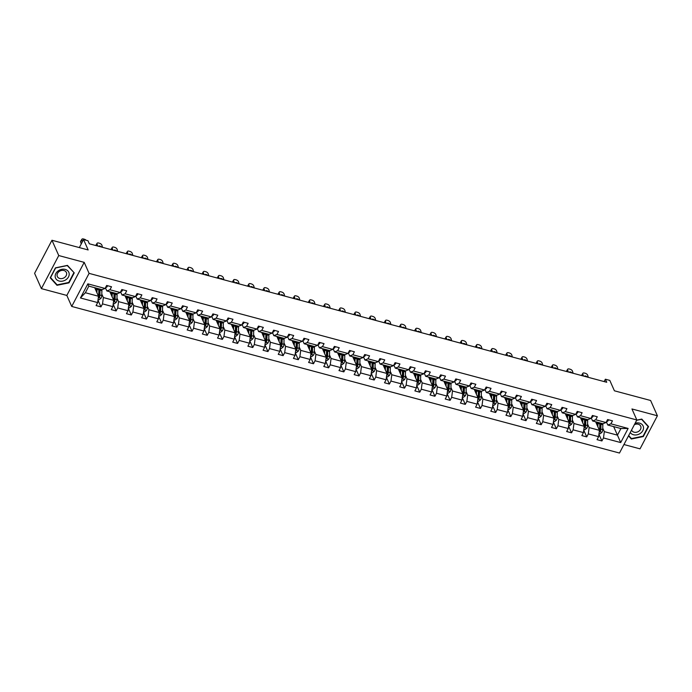 <?xml version="1.0" encoding="UTF-8"?>
<svg xmlns="http://www.w3.org/2000/svg" width="692" height="692" viewBox="0 0 692 692"><rect width="100%" height="100%" fill="white"/><g stroke="black" fill="none" stroke-linecap="round" stroke-linejoin="round"><path stroke-width="1.04" d="M41.39 288.625L66.83 295.432L84.199 262.363L58.751 255.547L41.39 288.625L34.6 273.331L51.961 240.262L88.161 249.95L83.55 239.553L79.329 247.589M58.751 255.547L51.961 240.262M623.942 444.541L640.039 448.849L657.4 415.78L650.61 400.486L614.409 390.798L609.799 380.401L605.37 379.216L604.133 381.577M71.717 306.444L619.478 453.044L636.839 419.975L89.086 273.366L71.717 306.444L66.83 295.432M602.741 428.097L604.315 431.635L617.446 435.156L620.707 442.569L603.485 437.958L601.91 440.951L598.935 434.247M613.648 426.592L617.446 435.156L620.923 428.538L607.784 425.018L606.382 421.861M604.315 431.635L603.485 437.958M587.56 424.032L589.134 427.57L599.445 430.337L598.615 436.661L597.04 439.654L601.91 440.951M598.615 436.661L588.304 433.893L586.729 436.894L583.754 430.182M572.379 419.975L573.953 423.513L584.264 426.272L583.434 432.595L581.86 435.588L586.729 436.894M583.434 432.595L573.123 429.836L571.549 432.829L568.573 426.125M557.198 415.909L558.773 419.447L569.083 422.207L568.253 428.53L566.679 431.523L571.549 432.829M568.253 428.53L557.942 425.77L556.368 428.763L553.392 422.059M542.018 411.844L543.592 415.382L553.903 418.141L553.072 424.464L551.507 427.466L556.368 428.763M553.072 424.464L542.762 421.705L541.187 424.698L538.212 417.994M526.837 407.778L528.411 411.325L538.722 414.084L537.892 420.407L536.326 423.4L541.187 424.698M537.892 420.407L527.581 417.648L526.006 420.641L523.031 413.937M511.656 403.721L513.23 407.259L523.541 410.019L522.711 416.342L521.145 419.335L526.006 420.641M522.711 416.342L512.4 413.582L510.826 416.575L507.85 409.872M496.475 399.656L498.05 403.194L508.361 405.953L507.53 412.276L505.964 415.278L510.826 416.575M507.53 412.276L497.219 409.517L495.645 412.51L492.669 405.806M481.295 395.59L482.869 399.137L493.188 401.896L492.349 408.219L490.784 411.212L495.645 412.51M492.349 408.219L482.039 405.451L480.464 408.453L477.489 401.741M466.114 391.534L467.688 395.071L478.008 397.831L477.177 404.154L475.603 407.147L480.464 408.453M477.177 404.154L466.858 401.395L465.284 404.387L462.308 397.684M450.933 387.468L452.507 391.006L462.827 393.765L461.997 400.088L460.422 403.081L465.284 404.387M461.997 400.088L451.677 397.329L450.103 400.322L447.127 393.618M435.761 383.403L437.327 386.94L447.646 389.708L446.816 396.032L445.241 399.024L450.103 400.322M446.816 396.032L436.496 393.264L434.922 396.265L431.946 389.553M420.58 379.337L422.146 382.884L432.465 385.643L431.635 391.966L430.061 394.959L434.922 396.265M431.635 391.966L421.316 389.207L419.741 392.2L416.766 385.496M405.4 375.28L406.965 378.818L417.285 381.577L416.454 387.901L414.88 390.893L419.741 392.2M416.454 387.901L406.135 385.141L404.569 388.134L401.585 381.43M390.219 371.215L391.784 374.753L402.104 377.512L401.273 383.835L399.699 386.837L404.569 388.134M401.273 383.835L390.954 381.076L389.388 384.069L386.404 377.365M375.038 367.149L376.604 370.696L386.923 373.455L386.093 379.778L384.518 382.771L389.388 384.069M386.093 379.778L375.773 377.019L374.208 380.012L371.232 373.308M359.857 363.092L361.423 366.63L371.742 369.39L370.912 375.713L369.338 378.706L374.208 380.012M370.912 375.713L360.593 372.953L359.027 375.946L356.051 369.243M344.677 359.027L346.251 362.565L356.562 365.324L355.731 371.647L354.157 374.64L359.027 375.946M355.731 371.647L345.42 368.888L343.846 371.881L340.871 365.177M329.496 354.961L331.07 358.499L341.381 361.267L340.55 367.59L338.976 370.583L343.846 371.881M340.55 367.59L330.24 364.822L328.665 367.824L325.69 361.112M314.315 350.905L315.889 354.442L326.2 357.202L325.37 363.525L323.795 366.518L328.665 367.824M325.37 363.525L315.059 360.766L313.485 363.758L310.509 357.055M299.134 346.839L300.709 350.377L311.019 353.136L310.189 359.459L308.615 362.452L313.485 363.758M310.189 359.459L299.878 356.7L298.304 359.693L295.328 352.989M283.954 342.774L285.528 346.311L295.839 349.079L295.008 355.394L293.434 358.395L298.304 359.693M295.008 355.394L284.697 352.635L283.123 355.636L280.148 348.924M268.773 338.708L270.347 342.255L280.658 345.014L279.827 351.337L278.253 354.33L283.123 355.636M279.827 351.337L269.517 348.578L267.942 351.571L264.967 344.867M253.592 334.651L255.166 338.189L265.477 340.948L264.647 347.272L263.081 350.264L267.942 351.571M264.647 347.272L254.336 344.512L252.762 347.505L249.786 340.801M238.411 330.586L239.986 334.124L250.296 336.883L249.466 343.206L247.9 346.208L252.762 347.505M249.466 343.206L239.155 340.447L237.581 343.44L234.605 336.736M223.231 326.52L224.805 330.067L235.116 332.826L234.285 339.149L232.72 342.142L237.581 343.44M234.285 339.149L223.974 336.39L222.4 339.383L219.425 332.67M208.05 322.463L209.624 326.001L219.935 328.761L219.105 335.084L217.539 338.077L222.4 339.383M219.105 335.084L208.794 332.324L207.219 335.317L204.244 328.613M192.869 318.398L194.443 321.936L204.763 324.695L203.924 331.018L202.358 334.011L207.219 335.317M203.924 331.018L193.613 328.259L192.039 331.252L189.063 324.548M177.688 314.332L179.263 317.87L189.582 320.638L188.752 326.961L187.177 329.954L192.039 331.252M188.752 326.961L178.432 324.193L176.858 327.195L173.882 320.483M162.508 310.267L164.082 313.813L174.401 316.573L173.571 322.896L171.997 325.889L176.858 327.195M173.571 322.896L163.251 320.137L161.677 323.129L158.702 316.426M147.335 306.21L148.901 309.748L159.221 312.507L158.39 318.83L156.816 321.823L161.677 323.129M158.39 318.83L148.071 316.071L146.496 319.064L143.521 312.36M132.155 302.144L133.72 305.682L144.04 308.442L143.209 314.765L141.635 317.766L146.496 319.064M143.209 314.765L132.89 312.005L131.316 314.998L128.34 308.295M116.974 298.079L118.54 301.625L128.859 304.385L128.029 310.708L126.454 313.701L131.316 314.998M128.029 310.708L117.709 307.949L116.144 310.942L113.159 304.238M101.793 294.022L103.359 297.56L113.678 300.319L112.848 306.642L111.274 309.635L116.144 310.942M112.848 306.642L102.528 303.883L100.963 306.876L97.979 300.172M97.667 302.577L80.445 297.967L87.858 283.85L105.08 288.46L101.966 289.645L88.835 286.125L85.358 292.742L98.498 296.254L97.667 302.577L96.093 305.579L100.963 306.876M109.95 289.758L120.261 292.517L117.147 293.702L106.836 290.943L109.95 289.758L111.516 286.765L106.654 285.459L105.08 288.46M125.131 293.823L135.442 296.583L132.328 297.768L122.017 295.008L125.131 293.823L126.697 290.83L121.835 289.524L120.261 292.517M140.303 297.889L150.622 300.648L147.508 301.833L137.198 299.074L140.303 297.889L141.877 294.887L137.016 293.59L135.442 296.583M155.484 301.946L165.803 304.705L162.689 305.89L152.378 303.131L155.484 301.946L157.058 298.953L152.197 297.655L150.622 300.648M170.665 306.011L180.984 308.77L177.87 309.955L167.559 307.196L170.665 306.011L172.239 303.018L167.377 301.712L165.803 304.705M185.845 310.077L196.165 312.836L193.051 314.021L182.74 311.262L185.845 310.077L187.42 307.075L182.558 305.777L180.984 308.77M201.026 314.133L211.345 316.901L208.231 318.086L197.921 315.318L201.026 314.133L202.6 311.14L197.739 309.843L196.165 312.836M216.207 318.199L226.526 320.958L223.412 322.143L213.093 319.384L216.207 318.199L217.781 315.206L212.911 313.9L211.345 316.901M231.387 322.264L241.707 325.024L238.593 326.209L228.273 323.449L231.387 322.264L232.962 319.272L228.092 317.965L226.526 320.958M246.568 326.321L256.888 329.089L253.774 330.274L243.454 327.515L246.568 326.321L248.143 323.328L243.273 322.031L241.707 325.024M261.749 330.387L272.06 333.146L268.954 334.331L258.635 331.572L261.749 330.387L263.323 327.394L258.453 326.088L256.888 329.089M276.93 334.452L287.241 337.212L284.135 338.397L273.816 335.637L276.93 334.452L278.504 331.459L273.634 330.153L272.06 333.146M292.111 338.518L302.421 341.277L299.316 342.462L288.997 339.703L292.111 338.518L293.685 335.516L288.815 334.219L287.241 337.212M307.291 342.575L317.602 345.334L314.497 346.528L304.177 343.76L307.291 342.575L308.866 339.582L303.996 338.284L302.421 341.277M322.472 346.64L332.783 349.399L329.677 350.584L319.358 347.825L322.472 346.64L324.046 343.647L319.176 342.341L317.602 345.334M337.653 350.706L347.964 353.465L344.858 354.65L334.539 351.891L337.653 350.706L339.227 347.713L334.357 346.407L332.783 349.399M352.833 354.762L363.144 357.53L360.03 358.715L349.719 355.947L352.833 354.762L354.399 351.77L349.538 350.472L347.964 353.465M368.014 358.828L378.325 361.587L375.211 362.772L364.9 360.013L368.014 358.828L369.58 355.835L364.719 354.529L363.144 357.53M383.195 362.893L393.506 365.653L390.392 366.838L380.081 364.078L383.195 362.893L384.761 359.901L379.899 358.594L378.325 361.587M398.376 366.959L408.687 369.718L405.573 370.903L395.262 368.144L398.376 366.959L399.941 363.957L395.08 362.66L393.506 365.653M413.557 371.016L423.867 373.775L420.753 374.96L410.442 372.201L413.557 371.016L415.122 368.023L410.261 366.717L408.687 369.718M428.729 375.081L439.048 377.841L435.934 379.026L425.623 376.266L428.729 375.081L430.303 372.088L425.442 370.782L423.867 373.775M443.909 379.147L454.229 381.906L451.115 383.091L440.804 380.332L443.909 379.147L445.484 376.145L440.622 374.848L439.048 377.841M459.09 383.204L469.41 385.963L466.296 387.157L455.985 384.389L459.09 383.204L460.664 380.211L455.803 378.913L454.229 381.906M474.271 387.269L484.59 390.028L481.476 391.214L471.166 388.454L474.271 387.269L475.845 384.276L470.984 382.97L469.41 385.963M489.452 391.335L499.771 394.094L496.657 395.279L486.346 392.52L489.452 391.335L491.026 388.342L486.165 387.036L484.59 390.028M504.632 395.392L514.952 398.159L511.838 399.345L501.518 396.585L504.632 395.392L506.207 392.399L501.337 391.101L499.771 394.094M519.813 399.457L530.133 402.216L527.019 403.401L516.699 400.642L519.813 399.457L521.387 396.464L516.517 395.158L514.952 398.159M534.994 403.522L545.313 406.282L542.199 407.467L531.88 404.708L534.994 403.522L536.568 400.53L531.698 399.223L530.133 402.216M550.175 407.588L560.485 410.347L557.38 411.532L547.061 408.773L550.175 407.588L551.749 404.586L546.879 403.289L545.313 406.282M565.355 411.645L575.666 414.404L572.561 415.589L562.241 412.83L565.355 411.645L566.93 408.652L562.06 407.354L560.485 410.347M580.536 415.71L590.847 418.47L587.742 419.655L577.422 416.895L580.536 415.71L582.11 412.717L577.24 411.411L575.666 414.404M595.717 419.776L606.028 422.535L602.922 423.72L592.603 420.961L595.717 419.776L597.291 416.774L592.421 415.477L590.847 418.47M607.784 425.018L610.898 423.833L612.472 420.84L607.602 419.542L606.028 422.535M610.898 423.833L628.12 428.443L620.707 442.569M83.55 239.553L87.979 240.738L89.329 243.792L606.728 382.269L605.37 379.216M592.603 420.961L591.202 417.804M595.648 421.774L599.445 430.337M589.134 427.57L588.304 433.893M577.422 416.895L576.021 413.738M580.467 417.708L584.264 426.272A2.95 1.263 105 0 0 584.498 424.75L584.645 419.854A8.52 3.642 105 0 0 584.636 418.824M573.953 423.513L573.123 429.836M562.241 412.83L560.84 409.673M565.286 413.643L569.083 422.207A2.95 1.263 105 0 0 569.317 420.684L569.464 415.788A8.52 3.642 105 0 0 569.455 414.767M558.773 419.447L557.942 425.77M547.061 408.773L545.659 405.616M550.105 409.586L553.903 418.141A2.95 1.263 105 0 0 554.136 416.627L554.283 411.731A8.52 3.642 105 0 0 554.275 410.702M543.592 415.382L542.762 421.705M531.88 404.708L530.479 401.55M534.925 405.521L538.722 414.084A2.95 1.263 105 0 0 538.956 412.562L539.103 407.666A8.52 3.642 105 0 0 539.094 406.637M528.411 411.325L527.581 417.648M516.699 400.642L515.298 397.485M519.744 401.455L523.541 410.019A2.95 1.263 105 0 0 523.775 408.496L523.922 403.6A8.52 3.642 105 0 0 523.913 402.571M513.23 407.259L512.4 413.582M501.518 396.585L500.117 393.419M504.563 397.398L508.361 405.953A2.95 1.263 105 0 0 508.594 404.431L508.741 399.543A8.52 3.642 105 0 0 508.741 398.514M498.05 403.194L497.219 409.517M486.346 392.52L484.936 389.362M489.382 393.333L493.188 401.896A2.95 1.263 105 0 0 493.413 400.374L493.56 395.478A8.52 3.642 105 0 0 493.56 394.449M482.869 399.137L482.039 405.451M471.166 388.454L469.756 385.297M474.202 389.267L478.008 397.831A2.95 1.263 105 0 0 478.233 396.308L478.38 391.413A8.52 3.642 105 0 0 478.38 390.383M467.688 395.071L466.858 401.395M455.985 384.389L454.583 381.231M459.021 385.21L462.827 393.765A2.95 1.263 105 0 0 463.052 392.243L463.207 387.347A8.52 3.642 105 0 0 463.199 386.326M452.507 391.006L451.677 397.329M440.804 380.332L439.403 377.175M443.84 381.145L447.646 389.708M437.327 386.94L436.496 393.264M425.623 376.266L424.222 373.109M428.659 377.079L432.465 385.643M422.146 382.884L421.316 389.207M410.442 372.201L409.041 369.044M413.479 373.014L417.285 381.577M406.965 378.818L406.135 385.141M395.262 368.144L393.86 364.978M398.298 368.957L402.104 377.512M391.784 374.753L390.954 381.076M380.081 364.078L378.68 360.921M383.126 364.892L386.923 373.455M376.604 370.696L375.773 377.019M364.9 360.013L363.499 356.856M367.945 360.826L371.742 369.39M361.423 366.63L360.593 372.953M349.719 355.947L348.318 352.79M352.764 356.769L356.562 365.324M346.251 362.565L345.42 368.888M334.539 351.891L333.137 348.733M337.584 352.704L341.381 361.267M331.07 358.499L330.24 364.822M319.358 347.825L317.957 344.668M322.403 348.638L326.2 357.202A2.95 1.263 105 0 0 326.434 355.679L326.581 350.783A8.52 3.642 105 0 0 326.572 349.754M315.889 354.442L315.059 360.766M304.177 343.76L302.776 340.602M307.222 344.573L311.019 353.136A2.95 1.263 105 0 0 311.253 351.614L311.4 346.718A8.52 3.642 105 0 0 311.391 345.697M300.709 350.377L299.878 356.7M288.997 339.703L287.595 336.546M292.041 340.516L295.839 349.079A2.95 1.263 105 0 0 296.072 347.557L296.219 342.661A8.52 3.642 105 0 0 296.211 341.632M285.528 346.311L284.697 352.635M273.816 335.637L272.414 332.48M276.861 336.45L280.658 345.014A2.95 1.263 105 0 0 280.891 343.492L281.038 338.596A8.52 3.642 105 0 0 281.03 337.566M270.347 342.255L269.517 348.578M258.635 331.572L257.234 328.415M261.68 332.385L265.477 340.948A2.95 1.263 105 0 0 265.711 339.426L265.858 334.53A8.52 3.642 105 0 0 265.849 333.501M255.166 338.189L254.336 344.512M243.454 327.515L242.053 324.349M246.499 328.328L250.296 336.883A2.95 1.263 105 0 0 250.53 335.361L250.677 330.473A8.52 3.642 105 0 0 250.668 329.444M239.986 334.124L239.155 340.447M228.273 323.449L226.872 320.292M231.318 324.263L235.116 332.826A2.95 1.263 105 0 0 235.349 331.304L235.496 326.408A8.52 3.642 105 0 0 235.488 325.378M224.805 330.067L223.974 336.39M213.093 319.384L211.691 316.227M216.138 320.197L219.935 328.761A2.95 1.263 105 0 0 220.168 327.238L220.315 322.342A8.52 3.642 105 0 0 220.315 321.313M209.624 326.001L208.794 332.324M197.921 315.318L196.511 312.161M200.957 316.14L204.763 324.695A2.95 1.263 105 0 0 204.988 323.173L205.135 318.277A8.52 3.642 105 0 0 205.135 317.256M194.443 321.936L193.613 328.259M182.74 311.262L181.339 308.104M185.776 312.075L189.582 320.638M179.263 317.87L178.432 324.193M167.559 307.196L166.158 304.039M170.595 308.009L174.401 316.573M164.082 313.813L163.251 320.137M152.378 303.131L150.977 299.973M155.415 303.944L159.221 312.507M148.901 309.748L148.071 316.071M137.198 299.074L135.796 295.908M140.234 299.887L144.04 308.442M133.72 305.682L132.89 312.005M122.017 295.008L120.616 291.851M125.053 295.821L128.859 304.385M118.54 301.625L117.709 307.949M106.836 290.943L105.435 287.786M109.872 291.756L113.678 300.319M103.359 297.56L102.528 303.883M87.858 283.85L88.835 286.125M84.199 262.363L89.086 273.366M657.4 415.78L631.952 408.963L636.839 419.975M94.7 287.699L98.498 296.254M85.358 292.742L80.445 297.967M628.12 428.443L620.923 428.538M74.234 272.873L67.461 265.382L55.455 267.847L50.231 277.812L57.004 285.303L69.01 282.838L74.234 272.873M628.492 435.882L631.329 439.013L643.326 436.548L648.56 426.592L641.787 419.092L636.761 420.13M68.802 282.371L69.01 282.838M56.519 284.222L57.004 285.303M643.127 436.081L643.326 436.548M630.844 437.932L631.329 439.013M82.409 241.724L81.864 239.873L80.618 241.897A2.232 1.159 -148.3 0 1 80.67 241.248L81.916 239.224A2.232 1.159 31.7 0 0 81.864 239.873M81.224 243.973L80.618 241.897M107.329 285.64L107.338 286.228A2.95 1.263 105 0 1 105.997 287.44L105.625 287.422M86.128 240.245A2.232 1.159 31.7 0 0 84.363 239.216L83.386 238.956A2.232 1.159 31.7 0 0 81.916 239.224M98.074 299.454L99.138 299.74L101.049 298.209A2.95 1.263 -75 0 0 101.741 295.545L101.897 290.649A8.52 3.642 -75 0 0 101.888 289.619M96.326 289.282L95.781 290.009A4.066 1.739 105 0 1 95.747 290.06M96.923 292.716L97.027 289.342A8.52 3.642 -75 0 0 97.018 288.322M96.283 291.271L96.326 289.879A7.076 3.019 -75 0 0 96.223 288.106M98.35 296.66L99.518 296.972A2.95 1.263 -75 0 0 99.899 295.052L100.046 290.156A8.52 3.642 -75 0 0 100.037 289.126M96.266 288.365L95.046 288.036A7.076 3.019 105 0 1 95.202 287.829M99.241 288.91A7.076 3.019 105 0 1 99.337 290.692L99.19 295.579A1.505 0.64 105 0 1 99.129 296.089L99.518 296.972M98.87 288.815A8.52 3.642 105 0 1 98.878 289.844L98.731 294.731A2.95 1.263 105 0 1 98.489 296.237M97.659 246.023L97.044 243.93L96.024 245.582M122.51 289.706L122.519 290.294A2.95 1.263 105 0 1 121.178 291.496L120.806 291.479M102.52 247.329L101.914 245.236A2.232 1.159 31.7 0 0 99.544 243.273L98.567 243.013A2.232 1.159 31.7 0 0 97.096 243.281A2.232 1.159 31.7 0 0 97.044 243.93M95.764 245.513A2.232 1.159 -148.3 0 1 95.842 245.314L97.096 243.281M98.688 246.3A1.782 0.926 -148.3 0 1 98.722 246.24A1.782 0.926 -148.3 0 1 99.899 246.023A1.782 0.926 -148.3 0 1 101.49 247.053M112.839 250.089L112.225 247.995L111.204 249.648M137.691 293.771L137.699 294.36A2.95 1.263 105 0 1 136.359 295.562L135.987 295.545M117.701 251.386L117.095 249.302A2.232 1.159 31.7 0 0 114.725 247.338L113.748 247.079A2.232 1.159 31.7 0 0 112.277 247.347A2.232 1.159 31.7 0 0 112.225 247.995M110.945 249.578A2.232 1.159 -148.3 0 1 111.023 249.371L112.277 247.347M113.869 250.366A1.782 0.926 -148.3 0 1 113.903 250.296A1.782 0.926 -148.3 0 1 115.08 250.089A1.782 0.926 -148.3 0 1 116.671 251.109M113.254 303.52L114.318 303.797L116.23 302.274A2.95 1.263 -75 0 0 116.922 299.601L117.069 294.714A8.52 3.642 -75 0 0 117.069 293.685M111.507 293.347L110.962 294.065A4.066 1.739 105 0 1 110.928 294.117M112.104 296.781L112.208 293.408A8.52 3.642 -75 0 0 112.199 292.379M111.464 295.328L111.507 293.944A7.076 3.019 -75 0 0 111.403 292.171M113.531 300.717L114.699 301.029A2.95 1.263 -75 0 0 115.08 299.108L115.227 294.212A8.52 3.642 -75 0 0 115.218 293.192M111.438 292.431L110.227 292.102A7.076 3.019 105 0 1 110.383 291.894M114.422 292.976A7.076 3.019 105 0 1 114.517 294.749L114.37 299.645A1.505 0.64 105 0 1 114.31 300.155L114.699 301.029M114.05 292.872A8.52 3.642 105 0 1 114.059 293.901L113.912 298.797A2.95 1.263 105 0 1 113.67 300.302M128.435 307.577L129.499 307.862L131.411 306.34A2.95 1.263 -75 0 0 132.103 303.667L132.25 298.771A8.52 3.642 -75 0 0 132.25 297.742M126.688 297.413L126.143 298.131A4.066 1.739 105 0 1 126.108 298.183M127.285 300.847L127.389 297.474A8.52 3.642 -75 0 0 127.38 296.444M126.645 299.394L126.688 298.01A7.076 3.019 -75 0 0 126.584 296.228M128.712 304.783L129.88 305.094A2.95 1.263 -75 0 0 130.26 303.174L130.407 298.278A8.52 3.642 -75 0 0 130.399 297.249M126.619 296.487L125.399 296.167A7.076 3.019 105 0 1 125.563 295.96M129.603 297.041A7.076 3.019 105 0 1 129.698 298.814L129.551 303.71A1.505 0.64 105 0 1 129.49 304.212L129.88 305.094M129.231 296.937A8.52 3.642 105 0 1 129.24 297.967L129.093 302.862A2.95 1.263 105 0 1 128.85 304.359M58.223 270.849A7.24 5.787 156.1 0 0 56.372 279.404A7.24 5.787 156.1 0 0 66.129 279.594A7.24 5.787 156.1 0 0 67.98 271.03A7.24 5.787 156.1 0 0 58.223 270.849M59.149 271.506A4.956 3.962 156.1 0 0 57.324 276.506A4.956 3.962 156.1 0 0 64.564 277.492A4.956 3.962 156.1 0 0 66.389 272.484A4.956 3.962 156.1 0 0 59.149 271.506M73.81 272.83L68.742 282.483L57.116 284.87L50.551 277.613L55.611 267.96L67.245 265.572L73.439 271.991M630.248 432.535A7.24 5.787 156.1 0 0 640.455 433.304A7.24 5.787 156.1 0 0 642.972 425.692A7.24 5.787 156.1 0 0 635.1 423.288M631.562 430.017A4.956 3.962 156.1 0 0 631.649 430.225A4.956 3.962 156.1 0 0 638.889 431.202A4.956 3.962 156.1 0 0 640.706 426.203A4.956 3.962 156.1 0 0 634.365 424.68M647.755 425.701L648.136 426.54L643.067 436.194L631.433 438.581L628.673 435.527M636.675 420.286L641.571 419.283L648.136 426.54M128.02 254.146L127.406 252.061L126.385 253.713M152.871 297.837L152.88 298.425A2.95 1.263 105 0 1 151.539 299.627L151.167 299.61M132.881 255.452L132.267 253.358A2.232 1.159 31.7 0 0 129.906 251.404L128.928 251.144A2.232 1.159 31.7 0 0 127.458 251.412A2.232 1.159 31.7 0 0 127.406 252.061M126.126 253.644A2.232 1.159 -148.3 0 1 126.204 253.436L127.458 251.412M129.049 254.422A1.782 0.926 -148.3 0 1 129.075 254.362A1.782 0.926 -148.3 0 1 130.26 254.146A1.782 0.926 -148.3 0 1 131.852 255.175M143.616 311.642L144.68 311.928L146.592 310.397A2.95 1.263 -75 0 0 147.284 307.732L147.431 302.837A8.52 3.642 -75 0 0 147.431 301.807M141.869 301.47L141.324 302.196A4.066 1.739 105 0 1 141.289 302.248M142.465 304.904L142.569 301.53A8.52 3.642 -75 0 0 142.561 300.51M141.825 303.459L141.869 302.067A7.076 3.019 -75 0 0 141.765 300.293M143.893 308.848L145.06 309.16A2.95 1.263 -75 0 0 145.432 307.239L145.588 302.343A8.52 3.642 -75 0 0 145.579 301.314M141.799 300.553L140.58 300.224A7.076 3.019 105 0 1 140.744 300.017M144.784 301.098A7.076 3.019 105 0 1 144.879 302.88L144.732 307.776A1.505 0.64 105 0 1 144.671 308.277L145.06 309.16M144.412 301.003A8.52 3.642 105 0 1 144.42 302.032L144.265 306.928A2.95 1.263 105 0 1 144.031 308.424M143.201 258.211L142.587 256.118L141.566 257.779M168.052 301.894L168.061 302.482A2.95 1.263 105 0 1 166.72 303.684L166.348 303.676M148.062 259.517L147.448 257.424A2.232 1.159 31.7 0 0 145.086 255.469L144.109 255.201A2.232 1.159 31.7 0 0 142.638 255.469A2.232 1.159 31.7 0 0 142.587 256.118M141.306 257.709A2.232 1.159 -148.3 0 1 141.384 257.502L142.638 255.469M144.23 258.488A1.782 0.926 -148.3 0 1 144.256 258.427A1.782 0.926 -148.3 0 1 145.441 258.211A1.782 0.926 -148.3 0 1 147.033 259.24M158.797 315.708L159.861 315.993L161.772 314.462A2.95 1.263 -75 0 0 162.464 311.798L162.611 306.902A8.52 3.642 -75 0 0 162.603 305.873M157.049 305.535L156.504 306.262A4.066 1.739 105 0 1 156.461 306.305M157.646 308.969L157.75 305.596A8.52 3.642 -75 0 0 157.741 304.567M157.006 307.516L157.041 306.132A7.076 3.019 -75 0 0 156.946 304.359M159.073 312.905L160.241 313.225A2.95 1.263 -75 0 0 160.613 311.296L160.769 306.4A8.52 3.642 -75 0 0 160.76 305.38M156.98 304.618L155.761 304.29A7.076 3.019 105 0 1 155.925 304.082M159.964 305.163A7.076 3.019 105 0 1 160.06 306.937L159.913 311.832A1.505 0.64 105 0 1 159.852 312.343L160.241 313.225M159.593 305.068A8.52 3.642 105 0 1 159.601 306.089L159.445 310.985A2.95 1.263 105 0 1 159.212 312.49M158.381 262.277L157.767 260.183L156.747 261.835M183.233 305.959L183.242 306.547A2.95 1.263 105 0 1 181.901 307.75L181.529 307.732M163.243 263.574L162.629 261.49A2.232 1.159 31.7 0 0 160.267 259.526L159.29 259.266A2.232 1.159 31.7 0 0 157.819 259.535A2.232 1.159 31.7 0 0 157.767 260.183M156.487 261.766A2.232 1.159 -148.3 0 1 156.565 261.559L157.819 259.535M159.411 262.553A1.782 0.926 -148.3 0 1 159.437 262.484A1.782 0.926 -148.3 0 1 160.622 262.277A1.782 0.926 -148.3 0 1 162.213 263.306M173.977 319.765L175.041 320.05L176.953 318.528A2.95 1.263 -75 0 0 177.645 315.855L177.792 310.959A8.52 3.642 -75 0 0 177.783 309.938M172.23 309.601L171.685 310.319A4.066 1.739 105 0 1 171.642 310.371M172.827 313.035L172.931 309.661A8.52 3.642 -75 0 0 172.922 308.632M172.187 311.582L172.221 310.198A7.076 3.019 -75 0 0 172.126 308.416M174.254 316.971L175.422 317.282A2.95 1.263 -75 0 0 175.794 315.362L175.95 310.466A8.52 3.642 -75 0 0 175.941 309.436M172.161 308.684L170.941 308.355A7.076 3.019 105 0 1 171.106 308.148M175.145 309.229A7.076 3.019 105 0 1 175.24 311.002L175.093 315.898A1.505 0.64 105 0 1 175.033 316.408L175.422 317.282M174.773 309.125A8.52 3.642 105 0 1 174.782 310.154L174.626 315.05A2.95 1.263 105 0 1 174.393 316.555M173.562 266.342L172.948 264.249L171.927 265.901M198.414 310.025L198.422 310.613A2.95 1.263 105 0 1 197.082 311.815L196.71 311.798M178.424 267.64L177.809 265.546A2.232 1.159 31.7 0 0 175.448 263.591L174.47 263.332A2.232 1.159 31.7 0 0 173 263.6A2.232 1.159 31.7 0 0 172.948 264.249M171.668 265.832A2.232 1.159 -148.3 0 1 171.746 265.624L173 263.6M174.592 266.61A1.782 0.926 -148.3 0 1 174.618 266.55A1.782 0.926 -148.3 0 1 175.803 266.333A1.782 0.926 -148.3 0 1 177.394 267.363M189.158 323.83L190.222 324.115L192.134 322.584A2.95 1.263 -75 0 0 192.826 319.92L192.973 315.024A8.52 3.642 -75 0 0 192.964 313.995M187.411 313.658L186.866 314.384A4.066 1.739 105 0 1 186.823 314.436M188.008 317.092L188.112 313.727A8.52 3.642 -75 0 0 188.103 312.697M187.368 315.647L187.402 314.255A7.076 3.019 -75 0 0 187.307 312.481M189.435 321.036L190.603 321.348A2.95 1.263 -75 0 0 190.975 319.427L191.122 314.531A8.52 3.642 -75 0 0 191.122 313.502M187.342 312.741L186.122 312.421A7.076 3.019 105 0 1 186.286 312.213M190.326 313.286A7.076 3.019 105 0 1 190.421 315.068L190.274 319.963A1.505 0.64 105 0 1 190.214 320.465L190.603 321.348M189.954 313.191A8.52 3.642 105 0 1 189.954 314.22L189.807 319.116A2.95 1.263 105 0 1 189.573 320.612M188.743 270.399L188.129 268.314L187.108 269.966M213.594 314.082L213.603 314.67A2.95 1.263 105 0 1 212.262 315.881L211.89 315.863M193.604 271.705L192.99 269.612A2.232 1.159 31.7 0 0 190.629 267.657L189.651 267.397A2.232 1.159 31.7 0 0 188.181 267.666A2.232 1.159 31.7 0 0 188.129 268.314M186.849 269.897A2.232 1.159 -148.3 0 1 186.927 269.69L188.181 267.666M189.772 270.676A1.782 0.926 -148.3 0 1 189.798 270.615A1.782 0.926 -148.3 0 1 190.983 270.399A1.782 0.926 -148.3 0 1 192.575 271.428M204.339 327.896L205.403 328.181L207.315 326.65A2.95 1.263 -75 0 0 208.007 323.986L208.154 319.09A8.52 3.642 -75 0 0 208.145 318.06M202.592 317.723L202.047 318.45A4.066 1.739 105 0 1 202.003 318.493M203.189 321.157L203.292 317.784A8.52 3.642 -75 0 0 203.284 316.754M202.54 319.704L202.583 318.32A7.076 3.019 -75 0 0 202.488 316.547M204.616 325.102L205.784 325.413A2.95 1.263 -75 0 0 206.155 323.493L206.303 318.597A8.52 3.642 -75 0 0 206.303 317.567M202.522 316.806L201.303 316.478A7.076 3.019 105 0 1 201.467 316.27M205.507 317.351A7.076 3.019 105 0 1 205.602 319.133L205.455 324.02A1.505 0.64 105 0 1 205.394 324.531L205.784 325.413M203.915 274.464L203.31 272.371L202.289 274.023M228.775 318.147L228.784 318.735A2.95 1.263 105 0 1 227.443 319.938L227.071 319.92M208.785 275.762L208.171 273.677A2.232 1.159 31.7 0 0 205.809 271.714L204.832 271.454A2.232 1.159 31.7 0 0 203.353 271.722A2.232 1.159 31.7 0 0 203.31 272.371M202.029 273.954A2.232 1.159 -148.3 0 1 202.107 273.747L203.353 271.722M204.944 274.741A1.782 0.926 -148.3 0 1 204.979 274.681A1.782 0.926 -148.3 0 1 206.164 274.464A1.782 0.926 -148.3 0 1 207.756 275.494M219.52 331.952L220.584 332.238L222.495 330.715A2.95 1.263 -75 0 0 223.187 328.043L223.334 323.155A8.52 3.642 -75 0 0 223.326 322.126M217.772 321.789L217.227 322.507A4.066 1.739 105 0 1 217.184 322.558M218.369 325.223L218.473 321.849A8.52 3.642 -75 0 0 218.464 320.82M217.72 323.769L217.764 322.385A7.076 3.019 -75 0 0 217.669 320.612M219.796 329.158L220.964 329.47A2.95 1.263 -75 0 0 221.336 327.55L221.483 322.654A8.52 3.642 -75 0 0 221.483 321.624M217.703 320.872L216.484 320.543A7.076 3.019 105 0 1 216.648 320.335M220.687 321.417A7.076 3.019 105 0 1 220.783 323.19L220.636 328.086A1.505 0.64 105 0 1 220.575 328.596L220.964 329.47M219.096 278.53L218.49 276.437L217.47 278.089M243.956 322.212L243.965 322.801A2.95 1.263 105 0 1 242.624 324.003L242.243 323.986M223.966 279.827L223.352 277.743A2.232 1.159 31.7 0 0 220.982 275.779L220.013 275.52A2.232 1.159 31.7 0 0 218.534 275.788A2.232 1.159 31.7 0 0 218.49 276.437M217.21 278.02A2.232 1.159 -148.3 0 1 217.288 277.812L218.534 275.788M220.125 278.798A1.782 0.926 -148.3 0 1 220.16 278.738A1.782 0.926 -148.3 0 1 221.345 278.521A1.782 0.926 -148.3 0 1 222.936 279.551M234.277 282.587L233.671 280.502L232.65 282.154M259.137 326.269L259.145 326.858A2.95 1.263 105 0 1 257.805 328.069L257.424 328.051M239.147 283.893L238.532 281.8A2.232 1.159 31.7 0 0 236.162 279.845L235.193 279.585A2.232 1.159 31.7 0 0 233.714 279.853A2.232 1.159 31.7 0 0 233.671 280.502M232.391 282.085A2.232 1.159 -148.3 0 1 232.469 281.878L233.714 279.853M235.306 282.864A1.782 0.926 -148.3 0 1 235.341 282.803A1.782 0.926 -148.3 0 1 236.526 282.587A1.782 0.926 -148.3 0 1 238.117 283.616M249.457 286.652L248.852 284.559L247.831 286.22M274.317 330.335L274.326 330.923A2.95 1.263 105 0 1 272.985 332.125L272.605 332.117M254.327 287.958L253.713 285.865A2.232 1.159 31.7 0 0 251.343 283.91L250.374 283.642A2.232 1.159 31.7 0 0 248.895 283.91A2.232 1.159 31.7 0 0 248.852 284.559M247.572 286.142A2.232 1.159 -148.3 0 1 247.65 285.943L248.895 283.91M250.487 286.929A1.782 0.926 -148.3 0 1 250.521 286.869A1.782 0.926 -148.3 0 1 251.698 286.652A1.782 0.926 -148.3 0 1 253.298 287.682M264.638 290.718L264.033 288.625L263.012 290.277M289.498 334.4L289.507 334.989A2.95 1.263 105 0 1 288.166 336.191L287.786 336.174M269.508 292.015L268.894 289.931A2.232 1.159 31.7 0 0 266.524 287.967L265.555 287.708A2.232 1.159 31.7 0 0 264.076 287.976A2.232 1.159 31.7 0 0 264.033 288.625M262.752 290.207A2.232 1.159 -148.3 0 1 262.83 290L264.076 287.976M265.667 290.995A1.782 0.926 -148.3 0 1 265.702 290.925A1.782 0.926 -148.3 0 1 266.878 290.718A1.782 0.926 -148.3 0 1 268.479 291.739M279.819 294.775L279.205 292.69L278.193 294.342M304.679 338.466L304.688 339.054A2.95 1.263 105 0 1 303.347 340.256L302.966 340.239M284.689 296.081L284.075 293.988A2.232 1.159 31.7 0 0 281.705 292.033L280.736 291.773A2.232 1.159 31.7 0 0 279.257 292.041A2.232 1.159 31.7 0 0 279.205 292.69M277.933 294.273A2.232 1.159 -148.3 0 1 278.011 294.065L279.257 292.041M280.848 295.052A1.782 0.926 -148.3 0 1 280.883 294.991A1.782 0.926 -148.3 0 1 282.059 294.775A1.782 0.926 -148.3 0 1 283.659 295.804M295 298.84L294.385 296.747L293.373 298.408M319.86 342.523L319.868 343.111A2.95 1.263 105 0 1 318.528 344.322L318.147 344.305M299.87 300.146L299.255 298.053A2.232 1.159 31.7 0 0 296.885 296.098L295.917 295.839A2.232 1.159 31.7 0 0 294.437 296.107A2.232 1.159 31.7 0 0 294.385 296.747M293.105 298.338A2.232 1.159 -148.3 0 1 293.192 298.131L294.437 296.107M296.029 299.117A1.782 0.926 -148.3 0 1 296.064 299.056A1.782 0.926 -148.3 0 1 297.24 298.84A1.782 0.926 -148.3 0 1 298.84 299.87M310.18 302.906L309.566 300.812L308.546 302.465M335.032 346.588L335.049 347.176A2.95 1.263 105 0 1 333.708 348.379L333.328 348.361M315.05 304.203L314.436 302.119A2.232 1.159 31.7 0 0 312.066 300.155L311.097 299.895A2.232 1.159 31.7 0 0 309.618 300.164A2.232 1.159 31.7 0 0 309.566 300.812M308.286 302.395A2.232 1.159 -148.3 0 1 308.373 302.188L309.618 300.164M311.21 303.183A1.782 0.926 -148.3 0 1 311.244 303.113A1.782 0.926 -148.3 0 1 312.421 302.906A1.782 0.926 -148.3 0 1 314.021 303.935M325.361 306.971L324.747 304.878L323.726 306.53M350.213 350.654L350.23 351.242A2.95 1.263 105 0 1 348.889 352.444L348.508 352.427M330.231 308.269L329.617 306.175A2.232 1.159 31.7 0 0 327.247 304.221L326.278 303.961A2.232 1.159 31.7 0 0 324.799 304.229A2.232 1.159 31.7 0 0 324.747 304.878M323.467 306.461A2.232 1.159 -148.3 0 1 323.553 306.253L324.799 304.229M326.39 307.239A1.782 0.926 -148.3 0 1 326.425 307.179A1.782 0.926 -148.3 0 1 327.601 306.963A1.782 0.926 -148.3 0 1 329.202 307.992M340.542 311.028L339.928 308.943L338.907 310.596M365.393 354.711L365.411 355.299A2.95 1.263 105 0 1 364.061 356.51L363.689 356.492M345.403 312.334L344.798 310.241A2.232 1.159 31.7 0 0 342.428 308.286L341.459 308.026A2.232 1.159 31.7 0 0 339.98 308.295A2.232 1.159 31.7 0 0 339.928 308.943M338.647 310.526A2.232 1.159 -148.3 0 1 338.734 310.319L339.98 308.295M341.571 311.305A1.782 0.926 -148.3 0 1 341.606 311.244A1.782 0.926 -148.3 0 1 342.782 311.028A1.782 0.926 -148.3 0 1 344.382 312.057M355.723 315.094L355.108 313L354.088 314.652M380.574 358.776L380.583 359.364A2.95 1.263 105 0 1 379.242 360.567L378.87 360.549M360.584 316.391L359.978 314.306A2.232 1.159 31.7 0 0 357.608 312.343L356.631 312.083A2.232 1.159 31.7 0 0 355.16 312.352A2.232 1.159 31.7 0 0 355.108 313M353.828 314.583A2.232 1.159 -148.3 0 1 353.915 314.376L355.16 312.352M356.752 315.37A1.782 0.926 -148.3 0 1 356.787 315.31A1.782 0.926 -148.3 0 1 357.963 315.094A1.782 0.926 -148.3 0 1 359.555 316.123M234.7 336.018L235.764 336.303L237.676 334.772A2.95 1.263 -75 0 0 238.368 332.108L238.515 327.212A8.52 3.642 -75 0 0 238.506 326.183M232.953 325.854L232.408 326.572A4.066 1.739 105 0 1 232.365 326.624M233.55 329.28L233.654 325.915A8.52 3.642 -75 0 0 233.645 324.885M232.901 327.835L232.945 326.451A7.076 3.019 -75 0 0 232.849 324.669M234.977 333.224L236.145 333.535A2.95 1.263 -75 0 0 236.517 331.615L236.664 326.719A8.52 3.642 -75 0 0 236.655 325.69M232.884 324.929L231.664 324.609A7.076 3.019 105 0 1 231.829 324.401M235.868 325.482A7.076 3.019 105 0 1 235.963 327.255L235.816 332.151A1.505 0.64 105 0 1 235.756 332.653L236.145 333.535M249.881 340.083L250.945 340.369L252.857 338.838A2.95 1.263 -75 0 0 253.549 336.174L253.696 331.278A8.52 3.642 -75 0 0 253.687 330.248M248.125 329.911L247.589 330.638A4.066 1.739 105 0 1 247.546 330.69M248.731 333.345L248.835 329.972A8.52 3.642 -75 0 0 248.826 328.951M248.082 331.9L248.125 330.508A7.076 3.019 -75 0 0 248.03 328.735M250.158 337.289L251.326 337.601A2.95 1.263 -75 0 0 251.698 335.681L251.845 330.785A8.52 3.642 -75 0 0 251.836 329.755M248.065 328.994L246.845 328.665A7.076 3.019 105 0 1 247.009 328.458M251.049 329.539A7.076 3.019 105 0 1 251.144 331.321L250.997 336.217A1.505 0.64 105 0 1 250.937 336.719L251.326 337.601M265.062 344.149L266.126 344.426L268.038 342.903A2.95 1.263 -75 0 0 268.73 340.239L268.877 335.343A8.52 3.642 -75 0 0 268.868 334.314M263.306 333.977L262.77 334.694A4.066 1.739 105 0 1 262.726 334.746M263.911 337.411L264.007 334.037A8.52 3.642 -75 0 0 264.007 333.008M263.263 335.957L263.306 334.573A7.076 3.019 -75 0 0 263.211 332.8M265.339 341.346L266.507 341.658A2.95 1.263 -75 0 0 266.878 339.737L267.025 334.841A8.52 3.642 -75 0 0 267.017 333.821M263.245 333.06L262.026 332.731A7.076 3.019 105 0 1 262.19 332.523M266.221 333.605A7.076 3.019 105 0 1 266.325 335.378L266.178 340.274A1.505 0.64 105 0 1 266.117 340.784L266.507 341.658M280.243 348.206L281.307 348.491L283.218 346.969A2.95 1.263 -75 0 0 283.91 344.296L284.057 339.4A8.52 3.642 -75 0 0 284.049 338.379M278.487 338.042L277.942 338.76A4.066 1.739 105 0 1 277.907 338.812M279.092 341.476L279.187 338.103A8.52 3.642 -75 0 0 279.187 337.073M278.443 340.023L278.487 338.639A7.076 3.019 -75 0 0 278.392 336.857M280.519 345.412L281.687 345.723A2.95 1.263 -75 0 0 282.059 343.803L282.206 338.907A8.52 3.642 -75 0 0 282.198 337.878M278.426 337.116L277.207 336.796A7.076 3.019 105 0 1 277.371 336.589M281.402 337.67A7.076 3.019 105 0 1 281.506 339.443L281.359 344.339A1.505 0.64 105 0 1 281.298 344.841L281.687 345.723M295.423 352.271L296.487 352.557L298.399 351.026A2.95 1.263 -75 0 0 299.091 348.361L299.238 343.466A8.52 3.642 -75 0 0 299.229 342.436M293.668 342.099L293.123 342.825A4.066 1.739 105 0 1 293.088 342.877M294.273 345.533L294.368 342.159A8.52 3.642 -75 0 0 294.368 341.139M293.624 344.088L293.668 342.696A7.076 3.019 -75 0 0 293.572 340.922M295.7 349.477L296.868 349.789A2.95 1.263 -75 0 0 297.24 347.868L297.387 342.972A8.52 3.642 -75 0 0 297.378 341.943M293.607 341.182L292.387 340.853A7.076 3.019 105 0 1 292.552 340.646M296.583 341.727A7.076 3.019 105 0 1 296.686 343.509L296.539 348.405A1.505 0.64 105 0 1 296.479 348.906L296.868 349.789M310.604 356.337L311.668 356.622L313.58 355.091A2.95 1.263 -75 0 0 314.272 352.427L314.419 347.531A8.52 3.642 -75 0 0 314.41 346.502M308.848 346.164L308.303 346.891A4.066 1.739 105 0 1 308.269 346.934M309.445 349.598L309.549 346.225A8.52 3.642 -75 0 0 309.54 345.196M308.805 348.145L308.848 346.761A7.076 3.019 -75 0 0 308.753 344.988M310.881 353.534L312.049 353.854A2.95 1.263 -75 0 0 312.421 351.925L312.568 347.038A8.52 3.642 -75 0 0 312.559 346.009M308.788 345.247L307.568 344.919A7.076 3.019 105 0 1 307.732 344.711M311.763 345.792A7.076 3.019 105 0 1 311.867 347.566L311.72 352.462A1.505 0.64 105 0 1 311.659 352.972L312.049 353.854M325.785 360.394L326.849 360.679L328.761 359.157A2.95 1.263 -75 0 0 329.453 356.484L329.6 351.588A8.52 3.642 -75 0 0 329.591 350.567M324.029 350.23L323.484 350.948A4.066 1.739 105 0 1 323.449 351M324.626 353.664L324.73 350.29A8.52 3.642 -75 0 0 324.721 349.261M323.986 352.211L324.029 350.827A7.076 3.019 -75 0 0 323.934 349.045M326.062 357.6L327.23 357.911A2.95 1.263 -75 0 0 327.601 355.991L327.748 351.095A8.52 3.642 -75 0 0 327.74 350.065M323.968 349.313L322.749 348.984A7.076 3.019 105 0 1 322.904 348.777M326.944 349.858A7.076 3.019 105 0 1 327.048 351.631L326.892 356.527A1.505 0.64 105 0 1 326.84 357.037L327.23 357.911M340.966 364.459L342.03 364.745L343.941 363.213A2.95 1.263 -75 0 0 344.633 360.549L344.78 355.653A8.52 3.642 -75 0 0 344.772 354.624M339.21 354.287L338.665 355.013A4.066 1.739 105 0 1 338.63 355.065M339.807 357.721L339.91 354.356A8.52 3.642 -75 0 0 339.902 353.327M339.167 356.276L339.21 354.892A7.076 3.019 -75 0 0 339.106 353.11M341.243 361.665L342.41 361.977A2.95 1.263 -75 0 0 342.782 360.056L342.929 355.16A8.52 3.642 -75 0 0 342.921 354.131M339.149 353.37L337.93 353.05A7.076 3.019 105 0 1 338.085 352.842M342.125 353.923A7.076 3.019 105 0 1 342.229 355.697L342.073 360.593A1.505 0.64 105 0 1 342.012 361.094L342.41 361.977M341.753 353.82A8.52 3.642 105 0 1 341.762 354.849L341.614 359.745A2.95 1.263 105 0 1 341.372 361.241M356.138 368.525L357.21 368.81L359.122 367.279A2.95 1.263 -75 0 0 359.805 364.615L359.961 359.719A8.52 3.642 -75 0 0 359.952 358.69M354.39 358.352L353.846 359.079A4.066 1.739 105 0 1 353.811 359.122M354.987 361.786L355.091 358.413A8.52 3.642 -75 0 0 355.082 357.383M354.347 360.342L354.39 358.949A7.076 3.019 -75 0 0 354.287 357.176M356.423 365.731L357.591 366.042A2.95 1.263 -75 0 0 357.963 364.122L358.11 359.226A8.52 3.642 -75 0 0 358.101 358.197M354.33 357.435L353.11 357.107A7.076 3.019 105 0 1 353.266 356.899M357.306 357.98A7.076 3.019 105 0 1 357.409 359.762L357.254 364.649A1.505 0.64 105 0 1 357.193 365.16L357.591 366.042M356.934 357.885A8.52 3.642 105 0 1 356.942 358.914L356.795 363.802A2.95 1.263 105 0 1 356.553 365.307M371.319 372.581L372.382 372.867L374.294 371.344A2.95 1.263 -75 0 0 374.986 368.672L375.142 363.784A8.52 3.642 -75 0 0 375.133 362.755M369.571 362.418L369.026 363.136A4.066 1.739 105 0 1 368.992 363.188M370.168 365.852L370.272 362.478A8.52 3.642 -75 0 0 370.263 361.449M369.528 364.399L369.571 363.015A7.076 3.019 -75 0 0 369.467 361.241M371.604 369.788L372.772 370.099A2.95 1.263 -75 0 0 373.144 368.179L373.291 363.283A8.52 3.642 -75 0 0 373.282 362.262M369.511 361.501L368.291 361.172A7.076 3.019 105 0 1 368.447 360.964M372.486 362.046A7.076 3.019 105 0 1 372.581 363.819L372.434 368.715A1.505 0.64 105 0 1 372.374 369.225L372.772 370.099M372.114 361.942A8.52 3.642 105 0 1 372.123 362.971L371.976 367.867A2.95 1.263 105 0 1 371.734 369.372M370.903 319.159L370.289 317.066L369.268 318.718M395.755 362.842L395.763 363.43A2.95 1.263 105 0 1 394.423 364.632L394.051 364.615M375.765 320.457L375.159 318.372A2.232 1.159 31.7 0 0 372.789 316.408L371.812 316.149A2.232 1.159 31.7 0 0 370.341 316.417A2.232 1.159 31.7 0 0 370.289 317.066M369.009 318.649A2.232 1.159 -148.3 0 1 369.095 318.441L370.341 316.417M371.933 319.427A1.782 0.926 -148.3 0 1 371.967 319.367A1.782 0.926 -148.3 0 1 373.144 319.15A1.782 0.926 -148.3 0 1 374.735 320.18M386.499 376.647L387.563 376.932L389.475 375.41A2.95 1.263 -75 0 0 390.167 372.737L390.323 367.841A8.52 3.642 -75 0 0 390.314 366.812M384.752 366.483L384.207 367.201A4.066 1.739 105 0 1 384.172 367.253M385.349 369.917L385.453 366.544A8.52 3.642 -75 0 0 385.444 365.514M384.709 368.464L384.752 367.08A7.076 3.019 -75 0 0 384.648 365.298M386.776 373.853L387.944 374.164A2.95 1.263 -75 0 0 388.324 372.244L388.471 367.348A8.52 3.642 -75 0 0 388.463 366.319M384.691 365.558L383.472 365.238A7.076 3.019 105 0 1 383.627 365.03M387.667 366.111A7.076 3.019 105 0 1 387.762 367.885L387.615 372.78A1.505 0.64 105 0 1 387.555 373.282L387.944 374.164M387.295 366.007A8.52 3.642 105 0 1 387.304 367.037L387.157 371.933A2.95 1.263 105 0 1 386.915 373.429M386.084 323.216L385.47 321.131L384.449 322.783M410.936 366.898L410.944 367.495A2.95 1.263 105 0 1 409.603 368.698L409.232 368.68M390.945 324.522L390.34 322.429A2.232 1.159 31.7 0 0 387.97 320.474L386.992 320.214A2.232 1.159 31.7 0 0 385.522 320.483A2.232 1.159 31.7 0 0 385.47 321.131M384.19 322.714A2.232 1.159 -148.3 0 1 384.268 322.507L385.522 320.483M387.113 323.493A1.782 0.926 -148.3 0 1 387.148 323.432A1.782 0.926 -148.3 0 1 388.324 323.216A1.782 0.926 -148.3 0 1 389.916 324.245M401.68 380.712L402.744 380.998L404.656 379.467A2.95 1.263 -75 0 0 405.348 376.803L405.495 371.907A8.52 3.642 -75 0 0 405.495 370.877M399.933 370.54L399.388 371.267A4.066 1.739 105 0 1 399.353 371.319M400.53 373.974L400.633 370.601A8.52 3.642 -75 0 0 400.625 369.58M399.889 372.53L399.933 371.137A7.076 3.019 -75 0 0 399.829 369.364M401.957 377.918L403.125 378.23A2.95 1.263 -75 0 0 403.505 376.31L403.652 371.414A8.52 3.642 -75 0 0 403.644 370.384M399.864 369.623L398.653 369.294A7.076 3.019 105 0 1 398.808 369.087M402.848 370.168A7.076 3.019 105 0 1 402.943 371.95L402.796 376.846A1.505 0.64 105 0 1 402.735 377.348L403.125 378.23M402.476 370.073A8.52 3.642 105 0 1 402.485 371.102L402.337 375.998A2.95 1.263 105 0 1 402.095 377.495M401.265 327.281L400.651 325.188L399.63 326.849M426.116 370.964L426.125 371.552A2.95 1.263 105 0 1 424.784 372.754L424.412 372.746M406.126 328.588L405.521 326.494A2.232 1.159 31.7 0 0 403.151 324.539L402.173 324.271A2.232 1.159 31.7 0 0 400.703 324.539A2.232 1.159 31.7 0 0 400.651 325.188M399.37 326.78A2.232 1.159 -148.3 0 1 399.448 326.572L400.703 324.539M402.294 327.558A1.782 0.926 -148.3 0 1 402.329 327.498A1.782 0.926 -148.3 0 1 403.505 327.281A1.782 0.926 -148.3 0 1 405.097 328.311M416.861 384.778L417.925 385.063L419.836 383.532A2.95 1.263 -75 0 0 420.528 380.868L420.675 375.972A8.52 3.642 -75 0 0 420.675 374.943M415.113 374.606L414.569 375.323A4.066 1.739 105 0 1 414.534 375.375M415.71 378.04L415.814 374.666A8.52 3.642 -75 0 0 415.805 373.637M415.07 376.586L415.113 375.202A7.076 3.019 -75 0 0 415.01 373.429M417.138 381.975L418.305 382.295A2.95 1.263 -75 0 0 418.686 380.366L418.833 375.471A8.52 3.642 -75 0 0 418.824 374.45M415.044 373.689L413.825 373.36A7.076 3.019 105 0 1 413.989 373.152M418.029 374.234A7.076 3.019 105 0 1 418.124 376.007L417.977 380.903A1.505 0.64 105 0 1 417.916 381.413L418.305 382.295M417.657 374.138A8.52 3.642 105 0 1 417.665 375.159L417.518 380.055A2.95 1.263 105 0 1 417.276 381.56M416.446 331.347L415.831 329.254L414.811 330.906M441.297 375.029L441.306 375.618A2.95 1.263 105 0 1 439.965 376.82L439.593 376.803M421.307 332.644L420.693 330.56A2.232 1.159 31.7 0 0 418.331 328.596L417.354 328.337A2.232 1.159 31.7 0 0 415.883 328.605A2.232 1.159 31.7 0 0 415.831 329.254M414.551 330.837A2.232 1.159 -148.3 0 1 414.629 330.629L415.883 328.605M417.475 331.624A1.782 0.926 -148.3 0 1 417.501 331.555A1.782 0.926 -148.3 0 1 418.686 331.347A1.782 0.926 -148.3 0 1 420.278 332.368M432.042 388.835L433.106 389.12L435.017 387.598A2.95 1.263 -75 0 0 435.709 384.925L435.856 380.029A8.52 3.642 -75 0 0 435.856 379.008M430.294 378.671L429.749 379.389A4.066 1.739 105 0 1 429.715 379.441M430.891 382.105L430.995 378.732A8.52 3.642 -75 0 0 430.986 377.702M430.251 380.652L430.294 379.268A7.076 3.019 -75 0 0 430.19 377.486M432.318 386.041L433.486 386.352A2.95 1.263 -75 0 0 433.858 384.432L434.014 379.536A8.52 3.642 -75 0 0 434.005 378.507M430.225 377.754L429.005 377.425A7.076 3.019 105 0 1 429.17 377.218M433.209 378.299A7.076 3.019 105 0 1 433.304 380.072L433.157 384.968A1.505 0.64 105 0 1 433.097 385.47L433.486 386.352M432.837 378.195A8.52 3.642 105 0 1 432.846 379.225L432.69 384.121A2.95 1.263 105 0 1 432.457 385.617M431.626 335.404L431.012 333.319L429.992 334.971M456.478 379.095L456.486 379.683A2.95 1.263 105 0 1 455.146 380.885L454.774 380.868M436.488 336.71L435.873 334.617A2.232 1.159 31.7 0 0 433.512 332.662L432.535 332.402A2.232 1.159 31.7 0 0 431.064 332.67A2.232 1.159 31.7 0 0 431.012 333.319M429.732 334.902A2.232 1.159 -148.3 0 1 429.81 334.694L431.064 332.67M432.656 335.681A1.782 0.926 -148.3 0 1 432.682 335.62A1.782 0.926 -148.3 0 1 433.867 335.404A1.782 0.926 -148.3 0 1 435.458 336.433M447.222 392.9L448.286 393.186L450.198 391.655A2.95 1.263 -75 0 0 450.89 388.99L451.037 384.095A8.52 3.642 -75 0 0 451.028 383.065M445.475 382.728L444.93 383.454A4.066 1.739 105 0 1 444.887 383.506M446.072 386.162L446.176 382.797A8.52 3.642 -75 0 0 446.167 381.768M445.432 384.717L445.466 383.325A7.076 3.019 -75 0 0 445.371 381.552M447.499 390.106L448.667 390.418A2.95 1.263 -75 0 0 449.039 388.497L449.194 383.602A8.52 3.642 -75 0 0 449.186 382.572M445.406 381.811L444.186 381.491A7.076 3.019 105 0 1 444.351 381.283M448.39 382.356A7.076 3.019 105 0 1 448.485 384.138L448.338 389.034A1.505 0.64 105 0 1 448.278 389.535L448.667 390.418M448.018 382.261A8.52 3.642 105 0 1 448.027 383.29L447.871 388.186A2.95 1.263 105 0 1 447.637 389.683M446.807 339.469L446.193 337.385L445.172 339.037M471.659 383.152L471.667 383.74A2.95 1.263 105 0 1 470.326 384.951L469.954 384.934M451.668 340.775L451.054 338.682A2.232 1.159 31.7 0 0 448.693 336.727L447.715 336.468A2.232 1.159 31.7 0 0 446.245 336.736A2.232 1.159 31.7 0 0 446.193 337.385M444.913 338.968A2.232 1.159 -148.3 0 1 444.991 338.76L446.245 336.736M447.836 339.746A1.782 0.926 -148.3 0 1 447.862 339.685A1.782 0.926 -148.3 0 1 449.047 339.469A1.782 0.926 -148.3 0 1 450.639 340.499M462.403 396.966L463.467 397.251L465.379 395.72A2.95 1.263 -75 0 0 466.071 393.056L466.218 388.16A8.52 3.642 -75 0 0 466.209 387.131M460.656 386.793L460.111 387.52A4.066 1.739 105 0 1 460.068 387.563M461.253 390.227L461.356 386.854A8.52 3.642 -75 0 0 461.348 385.825M460.613 388.774L460.647 387.39A7.076 3.019 -75 0 0 460.552 385.617M462.68 394.163L463.848 394.483A2.95 1.263 -75 0 0 464.22 392.554L464.375 387.667A8.52 3.642 -75 0 0 464.367 386.638M460.587 385.877L459.367 385.548A7.076 3.019 105 0 1 459.531 385.34M463.571 386.421A7.076 3.019 105 0 1 463.666 388.195L463.519 393.091A1.505 0.64 105 0 1 463.458 393.601L463.848 394.483M461.988 343.535L461.374 341.441L460.353 343.094M486.839 387.217L486.848 387.805A2.95 1.263 105 0 1 485.507 389.008L485.135 388.99M466.849 344.832L466.235 342.748A2.232 1.159 31.7 0 0 463.874 340.784L462.896 340.525A2.232 1.159 31.7 0 0 461.426 340.793A2.232 1.159 31.7 0 0 461.374 341.441M460.093 343.024A2.232 1.159 -148.3 0 1 460.171 342.817L461.426 340.793M463.017 343.812A1.782 0.926 -148.3 0 1 463.043 343.751A1.782 0.926 -148.3 0 1 464.228 343.535A1.782 0.926 -148.3 0 1 465.82 344.564M477.584 401.023L478.648 401.308L480.559 399.786A2.95 1.263 -75 0 0 481.251 397.113L481.398 392.217A8.52 3.642 -75 0 0 481.39 391.196M475.837 390.859L475.292 391.577A4.066 1.739 105 0 1 475.248 391.629M476.433 394.293L476.537 390.919A8.52 3.642 -75 0 0 476.528 389.89M475.793 392.84L475.828 391.456A7.076 3.019 -75 0 0 475.733 389.683M477.861 398.229L479.028 398.54A2.95 1.263 -75 0 0 479.4 396.62L479.547 391.724A8.52 3.642 -75 0 0 479.547 390.695M475.767 389.942L474.548 389.613A7.076 3.019 105 0 1 474.712 389.406M478.752 390.487A7.076 3.019 105 0 1 478.847 392.26L478.7 397.156A1.505 0.64 105 0 1 478.639 397.666L479.028 398.54M477.169 347.6L476.554 345.507L475.534 347.159M502.02 391.283L502.029 391.871A2.95 1.263 105 0 1 500.688 393.073L500.316 393.056M482.03 348.898L481.416 346.804A2.232 1.159 31.7 0 0 479.054 344.85L478.077 344.59A2.232 1.159 31.7 0 0 476.606 344.858A2.232 1.159 31.7 0 0 476.554 345.507M475.274 347.09A2.232 1.159 -148.3 0 1 475.352 346.882L476.606 344.858M478.198 347.868A1.782 0.926 -148.3 0 1 478.224 347.808A1.782 0.926 -148.3 0 1 479.409 347.592A1.782 0.926 -148.3 0 1 481.001 348.621M492.765 405.088L493.828 405.374L495.74 403.843A2.95 1.263 -75 0 0 496.432 401.178L496.579 396.282A8.52 3.642 -75 0 0 496.571 395.253M491.017 394.916L490.472 395.642A4.066 1.739 105 0 1 490.429 395.694M491.614 398.35L491.718 394.985A8.52 3.642 -75 0 0 491.709 393.956M490.965 396.905L491.009 395.521A7.076 3.019 -75 0 0 490.913 393.739M493.041 402.294L494.209 402.606A2.95 1.263 -75 0 0 494.581 400.685L494.728 395.789A8.52 3.642 -75 0 0 494.728 394.76M490.948 393.999L489.728 393.679A7.076 3.019 105 0 1 489.893 393.471M493.932 394.552A7.076 3.019 105 0 1 494.027 396.326L493.88 401.222A1.505 0.64 105 0 1 493.82 401.723L494.209 402.606M492.341 351.657L491.735 349.572L490.714 351.225M517.201 395.34L517.209 395.928A2.95 1.263 105 0 1 515.869 397.139L515.497 397.122M497.211 352.963L496.596 350.87A2.232 1.159 31.7 0 0 494.235 348.915L493.258 348.656A2.232 1.159 31.7 0 0 491.778 348.924A2.232 1.159 31.7 0 0 491.735 349.572M490.455 351.155A2.232 1.159 -148.3 0 1 490.533 350.948L491.778 348.924M493.37 351.934A1.782 0.926 -148.3 0 1 493.405 351.873A1.782 0.926 -148.3 0 1 494.59 351.657A1.782 0.926 -148.3 0 1 496.181 352.686M507.945 409.154L509.009 409.439L510.921 407.908A2.95 1.263 -75 0 0 511.613 405.244L511.76 400.348A8.52 3.642 -75 0 0 511.751 399.319M506.198 398.981L505.653 399.708A4.066 1.739 105 0 1 505.61 399.76M506.795 402.415L506.899 399.042A8.52 3.642 -75 0 0 506.89 398.021M506.146 400.971L506.189 399.578A7.076 3.019 -75 0 0 506.094 397.805M508.222 406.36L509.39 406.671A2.95 1.263 -75 0 0 509.762 404.751L509.909 399.855A8.52 3.642 -75 0 0 509.909 398.826M506.129 398.064L504.909 397.736A7.076 3.019 105 0 1 505.073 397.528M509.113 398.609A7.076 3.019 105 0 1 509.208 400.391L509.061 405.287A1.505 0.64 105 0 1 509.001 405.789L509.39 406.671M507.521 355.723L506.916 353.629L505.895 355.29M532.382 399.405L532.39 399.993A2.95 1.263 105 0 1 531.049 401.196L530.669 401.187M512.391 357.029L511.777 354.935A2.232 1.159 31.7 0 0 509.407 352.972L508.438 352.712A2.232 1.159 31.7 0 0 506.959 352.981A2.232 1.159 31.7 0 0 506.916 353.629M505.636 355.212A2.232 1.159 -148.3 0 1 505.714 355.013L506.959 352.981M508.551 355.999A1.782 0.926 -148.3 0 1 508.585 355.939A1.782 0.926 -148.3 0 1 509.77 355.723A1.782 0.926 -148.3 0 1 511.362 356.752M523.126 413.219L524.19 413.496L526.102 411.974A2.95 1.263 -75 0 0 526.794 409.309L526.941 404.413A8.52 3.642 -75 0 0 526.932 403.384M521.379 403.047L520.834 403.765A4.066 1.739 105 0 1 520.791 403.817M521.976 406.481L522.079 403.107A8.52 3.642 -75 0 0 522.071 402.078M521.327 405.028L521.37 403.644A7.076 3.019 -75 0 0 521.275 401.87M523.403 410.417L524.571 410.728A2.95 1.263 -75 0 0 524.943 408.808L525.09 403.912A8.52 3.642 -75 0 0 525.081 402.891M521.31 402.13L520.09 401.801A7.076 3.019 105 0 1 520.254 401.594M524.294 402.675A7.076 3.019 105 0 1 524.389 404.448L524.242 409.344A1.505 0.64 105 0 1 524.181 409.854L524.571 410.728M522.702 359.788L522.097 357.695L521.076 359.347M547.562 403.471L547.571 404.059A2.95 1.263 105 0 1 546.23 405.261L545.85 405.244M527.572 361.086L526.958 359.001A2.232 1.159 31.7 0 0 524.588 357.037L523.619 356.778A2.232 1.159 31.7 0 0 522.14 357.046A2.232 1.159 31.7 0 0 522.097 357.695M520.817 359.278A2.232 1.159 -148.3 0 1 520.894 359.07L522.14 357.046M523.732 360.065A1.782 0.926 -148.3 0 1 523.766 359.996A1.782 0.926 -148.3 0 1 524.951 359.788A1.782 0.926 -148.3 0 1 526.543 360.809M538.307 417.276L539.371 417.561L541.282 416.039A2.95 1.263 -75 0 0 541.974 413.366L542.121 408.47A8.52 3.642 -75 0 0 542.113 407.441M536.551 407.112L536.015 407.83A4.066 1.739 105 0 1 535.971 407.882M537.156 410.546L537.26 407.173A8.52 3.642 -75 0 0 537.251 406.143M536.508 409.093L536.551 407.709A7.076 3.019 -75 0 0 536.456 405.927M538.584 414.482L539.751 414.793A2.95 1.263 -75 0 0 540.123 412.873L540.27 407.977A8.52 3.642 -75 0 0 540.262 406.948M536.49 406.187L535.271 405.867A7.076 3.019 105 0 1 535.435 405.659M539.475 406.74A7.076 3.019 105 0 1 539.57 408.514L539.423 413.409A1.505 0.64 105 0 1 539.362 413.911L539.751 414.793M537.883 363.845L537.277 361.76L536.257 363.412M562.743 407.536L562.752 408.124A2.95 1.263 105 0 1 561.411 409.327L561.03 409.309M542.753 365.151L542.139 363.058A2.232 1.159 31.7 0 0 539.769 361.103L538.8 360.843A2.232 1.159 31.7 0 0 537.321 361.112A2.232 1.159 31.7 0 0 537.277 361.76M535.997 363.343A2.232 1.159 -148.3 0 1 536.075 363.136L537.321 361.112M538.912 364.122A1.782 0.926 -148.3 0 1 538.947 364.061A1.782 0.926 -148.3 0 1 540.123 363.845A1.782 0.926 -148.3 0 1 541.724 364.874M553.488 421.341L554.552 421.627L556.463 420.096A2.95 1.263 -75 0 0 557.155 417.432L557.302 412.536A8.52 3.642 -75 0 0 557.294 411.506M551.732 411.169L551.195 411.896A4.066 1.739 105 0 1 551.152 411.948M552.337 414.603L552.432 411.23A8.52 3.642 -75 0 0 552.432 410.209M551.688 413.159L551.732 411.766A7.076 3.019 -75 0 0 551.636 409.993M553.764 418.548L554.932 418.859A2.95 1.263 -75 0 0 555.304 416.939L555.451 412.043A8.52 3.642 -75 0 0 555.442 411.013M551.671 410.252L550.451 409.923A7.076 3.019 105 0 1 550.616 409.716M554.647 410.797A7.076 3.019 105 0 1 554.75 412.579L554.603 417.475A1.505 0.64 105 0 1 554.543 417.977L554.932 418.859M553.064 367.91L552.45 365.817L551.438 367.478M577.924 411.593L577.932 412.181A2.95 1.263 105 0 1 576.592 413.392L576.211 413.375M557.934 369.217L557.319 367.123A2.232 1.159 31.7 0 0 554.949 365.168L553.981 364.9A2.232 1.159 31.7 0 0 552.501 365.168A2.232 1.159 31.7 0 0 552.45 365.817M551.178 367.409A2.232 1.159 -148.3 0 1 551.256 367.201L552.501 365.168M554.093 368.187A1.782 0.926 -148.3 0 1 554.128 368.127A1.782 0.926 -148.3 0 1 555.304 367.91A1.782 0.926 -148.3 0 1 556.904 368.94M568.668 425.407L569.732 425.692L571.644 424.161A2.95 1.263 -75 0 0 572.336 421.497L572.483 416.601A8.52 3.642 -75 0 0 572.474 415.572M566.912 415.235L566.367 415.961A4.066 1.739 105 0 1 566.333 416.004M567.518 418.669L567.613 415.295A8.52 3.642 -75 0 0 567.613 414.266M566.869 417.215L566.912 415.831A7.076 3.019 -75 0 0 566.817 414.058M568.945 422.604L570.113 422.924A2.95 1.263 -75 0 0 570.485 420.995L570.632 416.108A8.52 3.642 -75 0 0 570.623 415.079M566.852 414.318L565.632 413.989A7.076 3.019 105 0 1 565.797 413.781M569.827 414.863A7.076 3.019 105 0 1 569.931 416.636L569.784 421.532A1.505 0.64 105 0 1 569.724 422.042L570.113 422.924M568.244 371.976L567.63 369.883L566.618 371.535M593.105 415.658L593.113 416.247A2.95 1.263 105 0 1 591.772 417.449L591.392 417.432M573.114 373.273L572.5 371.189A2.232 1.159 31.7 0 0 570.13 369.225L569.161 368.966A2.232 1.159 31.7 0 0 567.682 369.234A2.232 1.159 31.7 0 0 567.63 369.883M566.35 371.466A2.232 1.159 -148.3 0 1 566.437 371.258L567.682 369.234M569.274 372.253A1.782 0.926 -148.3 0 1 569.308 372.184A1.782 0.926 -148.3 0 1 570.485 371.976A1.782 0.926 -148.3 0 1 572.085 373.005M583.849 429.464L584.913 429.749L586.825 428.227A2.95 1.263 -75 0 0 587.517 425.554L587.664 420.658A8.52 3.642 -75 0 0 587.655 419.637M582.093 419.3L581.548 420.018A4.066 1.739 105 0 1 581.514 420.07M582.699 422.734L582.794 419.361A8.52 3.642 -75 0 0 582.785 418.331M582.05 421.281L582.093 419.897A7.076 3.019 -75 0 0 581.998 418.115M584.126 426.67L585.294 426.981A2.95 1.263 -75 0 0 585.666 425.061L585.813 420.165A8.52 3.642 -75 0 0 585.804 419.136M582.033 418.383L580.813 418.055A7.076 3.019 105 0 1 580.977 417.847M585.008 418.928A7.076 3.019 105 0 1 585.112 420.701L584.965 425.597A1.505 0.64 105 0 1 584.904 426.108L585.294 426.981M583.425 376.041L582.811 373.948L581.799 375.6M608.285 419.724L608.294 420.312A2.95 1.263 105 0 1 606.953 421.514L606.573 421.497M588.295 377.339L587.681 375.246A2.232 1.159 31.7 0 0 585.311 373.291L584.342 373.031A2.232 1.159 31.7 0 0 582.863 373.299A2.232 1.159 31.7 0 0 582.811 373.948M581.531 375.531A2.232 1.159 -148.3 0 1 581.617 375.323L582.863 373.299M584.455 376.31A1.782 0.926 -148.3 0 1 584.489 376.249A1.782 0.926 -148.3 0 1 585.666 376.033A1.782 0.926 -148.3 0 1 587.266 377.062M599.03 433.529L600.094 433.815L602.005 432.284A2.95 1.263 -75 0 0 602.697 429.62L602.844 424.724A8.52 3.642 -75 0 0 602.836 423.694M597.274 423.357L596.729 424.084A4.066 1.739 105 0 1 596.694 424.135M597.871 426.791L597.974 423.426A8.52 3.642 -75 0 0 597.966 422.397M597.231 425.346L597.274 423.954A7.076 3.019 -75 0 0 597.179 422.181M599.307 430.735L600.474 431.047A2.95 1.263 -75 0 0 600.846 429.127L600.993 424.231A8.52 3.642 -75 0 0 600.985 423.201M597.213 422.44L595.994 422.12A7.076 3.019 105 0 1 596.158 421.912M600.189 422.994A7.076 3.019 105 0 1 600.293 424.767L600.146 429.663A1.505 0.64 105 0 1 600.085 430.165L600.474 431.047M599.817 422.89A8.52 3.642 105 0 1 599.826 423.919L599.679 428.815A2.95 1.263 105 0 1 599.436 430.312M107.338 286.185L106.404 285.934M98.333 297.534L101.006 298.252M100.046 290.156L101.897 290.649M97.027 289.342L98.878 289.844M99.899 295.052L101.741 295.545M97.702 294.463L98.731 294.731M122.519 290.242L121.584 289.991M137.699 294.308L136.765 294.057M113.505 301.591L116.187 302.309M115.227 294.212L117.069 294.714M112.208 293.408L114.059 293.901M115.08 299.108L116.922 299.601M112.882 298.52L113.912 298.797M128.686 305.656L131.368 306.374M130.407 298.278L132.25 298.771M127.389 297.474L129.24 297.967M130.26 303.174L132.103 303.667M128.063 302.586L129.093 302.862M152.88 298.373L151.946 298.122M143.867 309.722L146.548 310.44M145.588 302.343L147.431 302.837M142.569 301.53L144.42 302.032M145.432 307.239L147.284 307.732M143.244 306.651L144.265 306.928M168.061 302.43L167.127 302.179M159.048 313.787L161.729 314.497M160.769 306.4L162.611 306.902M157.75 305.596L159.601 306.089M160.613 311.296L162.464 311.798M158.416 310.708L159.445 310.985M183.242 306.495L182.307 306.245M174.228 317.844L176.91 318.562M175.95 310.466L177.792 310.959M172.931 309.661L174.782 310.154M175.794 315.362L177.645 315.855M173.597 314.773L174.626 315.05M198.422 310.561L197.488 310.31M189.409 321.91L192.091 322.628M191.122 314.531L192.973 315.024M188.112 313.727L189.954 314.22M190.975 319.427L192.826 319.92M188.778 318.839L189.807 319.116M213.603 314.618L212.669 314.376M204.59 325.975L207.271 326.693M206.303 318.597L208.154 319.09M203.292 317.784L205.135 318.277M206.155 323.493L208.007 323.986M203.958 322.904L204.988 323.173M228.784 318.683L227.85 318.432M219.771 330.032L222.443 330.75M221.483 322.654L223.334 323.155M218.473 321.849L220.315 322.342M221.336 327.55L223.187 328.043M219.139 326.961L220.168 327.238M243.965 322.749L243.03 322.498M259.145 326.814L258.211 326.563M274.326 330.871L273.392 330.62M289.507 334.937L288.573 334.686M304.688 339.002L303.753 338.751M319.868 343.059L318.934 342.808M335.049 347.125L334.115 346.874M350.221 351.19L349.296 350.939M365.402 355.255L364.468 355.005M380.583 359.312L379.648 359.062M234.951 334.098L237.624 334.816M236.664 326.719L238.515 327.212M233.654 325.915L235.496 326.408M236.517 331.615L238.368 332.108M234.32 331.027L235.349 331.304M250.132 338.163L252.805 338.881M251.845 330.785L253.696 331.278M248.835 329.972L250.677 330.473M251.698 335.681L253.549 336.174M249.501 335.092L250.53 335.361M265.313 342.229L267.986 342.938M267.025 334.841L268.877 335.343M264.007 334.037L265.858 334.53M266.878 339.737L268.73 340.239M264.681 339.149L265.711 339.426M280.494 346.285L283.166 347.003M282.206 338.907L284.057 339.4M279.187 338.103L281.038 338.596M282.059 343.803L283.91 344.296M279.862 343.215L280.891 343.492M295.674 350.351L298.347 351.069M297.387 342.972L299.238 343.466M294.368 342.159L296.219 342.661M297.24 347.868L299.091 348.361M295.043 347.28L296.072 347.557M310.855 354.416L313.528 355.126M312.568 347.038L314.419 347.531M309.549 346.225L311.4 346.718M312.421 351.925L314.272 352.427M310.224 351.337L311.253 351.614M326.036 358.473L328.709 359.191M327.748 351.095L329.6 351.588M324.73 350.29L326.581 350.783M327.601 355.991L329.453 356.484M325.404 355.403L326.434 355.679M341.217 362.539L343.889 363.257M342.929 355.16L344.78 355.653M339.91 354.356L341.762 354.849M342.782 360.056L344.633 360.549M340.585 359.468L341.614 359.745M356.397 366.604L359.07 367.322M358.11 359.226L359.961 359.719M355.091 358.413L356.942 358.914M357.963 364.122L359.805 364.615M355.766 363.534L356.795 363.802M371.578 370.661L374.251 371.379M373.291 363.283L375.142 363.784M370.272 362.478L372.123 362.971M373.144 368.179L374.986 368.672M370.947 367.59L371.976 367.867M395.763 363.378L394.829 363.127M386.759 374.727L389.432 375.445M388.471 367.348L390.323 367.841M385.453 366.544L387.304 367.037M388.324 372.244L390.167 372.737M386.127 371.656L387.157 371.933M410.944 367.443L410.01 367.192M401.931 378.792L404.612 379.51M403.652 371.414L405.495 371.907M400.633 370.601L402.485 371.102M403.505 376.31L405.348 376.803M401.308 375.721L402.337 375.998M426.125 371.5L425.191 371.249M417.112 382.858L419.793 383.567M418.833 375.471L420.675 375.972M415.814 374.666L417.665 375.159M418.686 380.366L420.528 380.868M416.489 379.778L417.518 380.055M441.306 375.566L440.372 375.315M432.292 386.915L434.974 387.632M434.014 379.536L435.856 380.029M430.995 378.732L432.846 379.225M433.858 384.432L435.709 384.925M431.67 383.844L432.69 384.121M456.486 379.631L455.552 379.38M447.473 390.98L450.155 391.698M449.194 383.602L451.037 384.095M446.176 382.797L448.027 383.29M449.039 388.497L450.89 388.99M446.842 387.909L447.871 388.186M471.667 383.688L470.733 383.446M462.654 395.046L465.335 395.755M464.375 387.667L466.218 388.16M461.356 386.854L463.207 387.347M464.22 392.554L466.071 393.056M462.022 391.975L463.052 392.243M486.848 387.754L485.914 387.503M477.835 399.102L480.516 399.82M479.547 391.724L481.398 392.217M476.537 390.919L478.38 391.413M479.4 396.62L481.251 397.113M477.203 396.032L478.233 396.308M502.029 391.819L501.094 391.568M493.015 403.168L495.697 403.886M494.728 395.789L496.579 396.282M491.718 394.985L493.56 395.478M494.581 400.685L496.432 401.178M492.384 400.097L493.413 400.374M517.209 395.885L516.275 395.634M508.196 407.233L510.869 407.951M509.909 399.855L511.76 400.348M506.899 399.042L508.741 399.543M509.762 404.751L511.613 405.244M507.565 404.163L508.594 404.431M532.39 399.941L531.456 399.691M523.377 411.299L526.05 412.008M525.09 403.912L526.941 404.413M522.079 403.107L523.922 403.6M524.943 408.808L526.794 409.309M522.745 408.219L523.775 408.496M547.571 404.007L546.637 403.756M538.558 415.356L541.231 416.074M540.27 407.977L542.121 408.47M537.26 407.173L539.103 407.666M540.123 412.873L541.974 413.366M537.926 412.285L538.956 412.562M562.752 408.072L561.817 407.822M553.738 419.421L556.411 420.139M555.451 412.043L557.302 412.536M552.432 411.23L554.283 411.731M555.304 416.939L557.155 417.432M553.107 416.35L554.136 416.627M577.932 412.129L576.998 411.878M568.919 423.487L571.592 424.196M570.632 416.108L572.483 416.601M567.613 415.295L569.464 415.788M570.485 420.995L572.336 421.497M568.288 420.407L569.317 420.684M593.113 416.195L592.179 415.944M584.1 427.544L586.773 428.262M585.813 420.165L587.664 420.658M582.794 419.361L584.645 419.854M585.666 425.061L587.517 425.554M583.468 424.473L584.498 424.75M608.294 420.26L607.36 420.009M599.281 431.609L601.953 432.327M600.993 424.231L602.844 424.724M597.974 423.426L599.826 423.919M600.846 429.127L602.697 429.62M598.649 428.538L599.679 428.815"/></g></svg>

